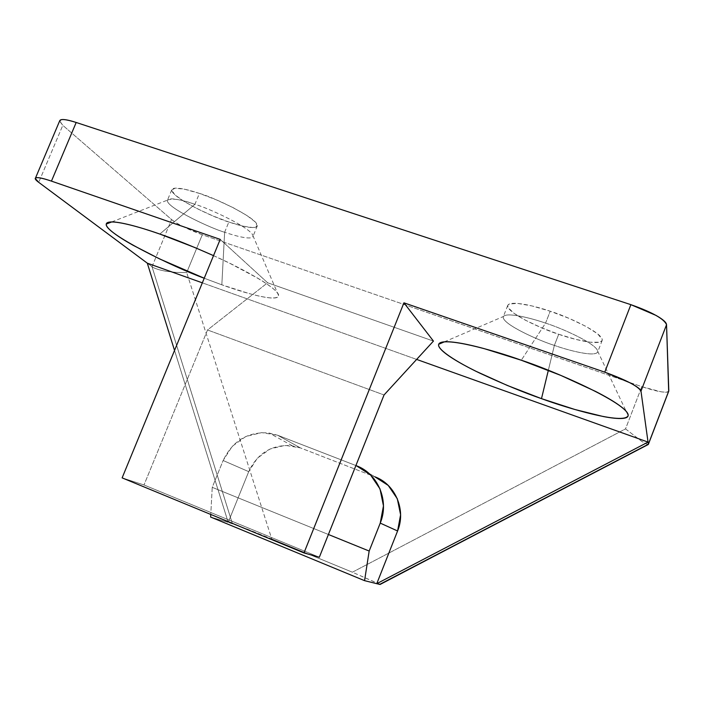 <?xml version="1.0" encoding="UTF-8"?>
<svg xmlns="http://www.w3.org/2000/svg" width="704" height="704" viewBox="0 0 704 704"><rect width="100%" height="100%" fill="white"/><g stroke="black" fill="none" stroke-linecap="round" stroke-linejoin="round"><path stroke-width="0.53" stroke-dasharray="3.52 2.64" d="M224.638 232.241L228.853 222.006C238.876 225.491 256.054 230.146 257.347 225.782C258.245 218.205 212.441 196.786 199.417 193.415L194.911 204.31C207.918 207.75 253.792 229.064 253.026 236.324C251.812 240.495 234.661 235.752 224.638 232.241C234.934 235.866 253.053 240.803 253.026 235.884C251.645 227.929 207.645 207.759 194.911 204.31L159.817 234.054L194.911 204.31C181.685 199.47 172.515 198.088 167.411 200.147C165.167 207.09 212.062 228.923 224.638 232.241L221.83 284.812L224.638 232.241C212.309 228.906 167.323 208.243 167.306 200.543C168.142 196.425 184.545 200.71 194.911 204.31L199.417 193.415L184.862 189.288L175.155 188.144L171.688 190.08L174.777 194.7L183.726 201.212L197.076 208.639L212.854 215.899L228.853 222.006L242.845 226.107L252.833 227.577L257.242 226.142L255.209 221.901L246.805 215.424L233.182 207.671L216.462 199.901L199.417 193.415C189.042 189.851 172.603 185.662 171.697 189.966C171.574 197.974 216.498 218.733 228.853 222.006L224.638 232.241M213.514 255.64C245.582 269.826 279.734 289.74 278.555 295.478C277.429 302.896 241.718 292.01 221.83 284.812L249.137 293.568C257.294 295.821 263.912 297.229 268.99 297.792C274.067 298.355 277.138 297.977 278.203 296.657C279.25 295.319 278.062 293.075 274.63 289.925C271.172 286.757 265.584 282.867 257.866 278.265L229.874 263.331L213.514 255.64M554.365 345.391L558.703 334.277C571.525 338.87 599.386 346.218 602.202 340.375C603.742 332.851 565.154 315.621 550.22 311.238L545.565 323.127C560.481 327.589 599.122 344.758 597.714 351.956C594.994 357.526 567.178 350.011 554.365 345.391C567.477 350.161 596.834 357.94 597.775 351.437C597.01 343.702 560.129 327.554 545.565 323.127L521.286 360.228L545.565 323.127C532.33 318.454 506.924 311.854 503.386 316.51C500.359 323.444 539.889 341.053 554.365 345.391L548.337 370.313L554.365 345.391C540.206 341.07 502.445 324.491 503.193 316.976C505.164 311.467 531.96 318.287 545.565 323.127L550.22 311.238L532.048 305.95L517.686 303.424L509.318 303.97L507.742 305.342L507.998 307.393L513.647 313.069L525.228 320.118L540.98 327.527L558.703 334.277L575.951 339.425L590.304 342.232L599.588 342.206L602.114 340.639L602.21 339.249L597.485 333.705L585.913 326.383L569.246 318.446L550.22 311.238C536.615 306.416 509.775 299.772 507.69 305.545C506.818 313.386 544.535 330.018 558.703 334.277L554.365 345.391M220.202 239.386L267.608 282.762L433.444 341.088L267.608 282.762L207.53 329.974L384.041 394.97L207.53 329.974L144.003 484.968L319.334 557.242L144.003 484.968L122.126 477.875L144.003 484.968L207.53 329.974L267.608 282.762L220.202 239.386M416.636 359.418L202.33 282.841L416.636 359.418M204.222 278.23L221.83 284.812L204.23 278.23M668.677 391.362C668.078 392.357 665.482 392.498 660.889 391.767L641.793 386.654L202.294 234.74L184.237 227.172C178.262 224.224 174.029 221.672 171.547 219.534L62.806 125.338L59.558 121.167M380.134 584.364L352.387 572.211L271.753 538.947L352.387 572.211L625.539 428.886L641.793 386.654L202.294 234.74L186.692 272.58L271.753 538.947L247.315 529.135L228.202 522.35L174.539 350.425L228.202 522.35L248.714 471.636L257.321 458.216L270.107 448.985L285.19 445.342L300.326 447.876L374.854 476.802L300.326 447.876L277.658 435.248L355.898 465.546L277.658 435.248L261.703 432.617L245.775 436.506L232.25 446.292L223.133 460.513L212.238 487.335L328.407 534.494L212.238 487.335L210.769 514.457L212.238 487.335L223.133 460.513L248.714 471.636L228.202 522.35L232.39 523.618L152.011 266.684L147.312 263.182L152.011 266.684L171.547 219.534L62.806 125.338L38.72 182.345L62.806 125.338L59.646 120.877M228.202 522.35L210.628 517.044L228.202 522.35M356.321 465.714L374.854 476.802L356.321 465.714M647.935 444.673L641.828 441.434L625.539 428.886L641.793 386.654C657.307 391.776 666.292 393.29 668.747 391.186M380.081 584.478L352.387 572.211L625.539 428.886L641.828 441.434L647.882 444.699M171.547 219.534C178.253 224.646 188.496 229.715 202.294 234.74L186.692 272.58L176.229 272.422L166.003 271.251C158.998 269.949 154.334 268.418 152.011 266.684L171.547 219.534M152.011 266.684C154.326 268.479 158.99 270.002 166.003 271.251L176.229 272.422L186.692 272.58L271.753 538.947L232.39 523.618L152.011 266.684M300.326 447.876L291.65 445.65C271.894 444.409 257.576 453.068 248.714 471.636L223.133 460.513C232.54 440.854 247.667 431.658 268.506 432.916L277.658 435.248L300.326 447.876M257.347 225.782L253.026 236.324M278.555 295.478L253.026 235.884M602.202 340.375L597.714 351.956M628.179 415.545L597.775 351.437M35.526 177.98L35.279 178.578M444.374 341.836L503.386 316.51M507.69 305.545L503.193 316.976M111.716 221.936L167.411 200.147M171.697 189.966L167.306 200.543M292.213 445.729L269.104 433.004"/><path stroke-width="1.06" d="M204.23 278.23C173.474 267.124 103.831 233.13 106.26 224.074C107.967 217.888 139.058 226.679 159.817 234.054C173.307 238.586 191.206 245.784 213.514 255.64L195.122 247.641L159.817 234.054C148.535 230.12 138.714 227.102 130.354 225.007C122.038 222.93 115.817 221.91 111.698 221.936C107.606 221.971 105.811 222.992 106.304 224.99C106.814 226.996 109.41 229.759 114.101 233.279C118.782 236.799 125.092 240.786 133.021 245.238L159.834 259.028L204.222 278.23M521.286 360.228C551.496 369.802 628.734 403.454 628.179 415.545C624.334 425.242 566.588 407.95 541.49 398.649L548.337 370.313L541.49 398.649L574.966 409.526L603.275 416.53C611.477 418.106 617.786 418.748 622.178 418.466C626.569 418.185 628.558 416.909 628.135 414.656C627.695 412.386 624.677 409.244 619.098 405.222C613.474 401.183 605.607 396.572 595.496 391.38L560.842 375.417L521.286 360.228L484.15 348.621C472.815 345.558 463.408 343.517 455.919 342.496C448.474 341.484 443.414 341.493 440.748 342.531C438.099 343.578 437.853 345.497 440 348.278C442.165 351.05 446.398 354.446 452.707 358.45C459.008 362.454 466.858 366.775 476.256 371.413L507.17 385.396L541.49 398.649C524.357 392.779 503.747 384.261 479.635 373.067C456.606 362.058 436.7 349.316 438.706 344.265C442.57 336.054 493.636 350.214 521.286 360.228M59.558 121.167L61.116 119.689C63.703 119.108 68.719 120.032 76.19 122.478L51.445 181.122C41.193 177.681 35.798 176.81 35.279 178.508L38.72 182.345L147.312 263.182L202.33 282.841L147.312 263.182L38.72 182.345C34.901 179.511 34.197 177.954 36.599 177.672C39.054 177.408 44 178.561 51.445 181.122L220.202 239.386L51.445 181.122L76.19 122.478L630.881 304.665L655.996 315.401C662.957 319.343 666.468 322.458 666.538 324.738L668.677 391.362M433.444 341.088L403.938 302.826L604.754 372.161L630.01 382.809C637.076 386.531 640.737 389.312 640.983 391.151L648.041 442.094L416.636 359.418L648.041 442.094L640.983 391.151L666.538 324.738C664.242 318.965 652.353 312.277 630.881 304.665L604.754 372.161L403.938 302.826L303.978 552.922L122.126 477.875L220.202 239.386L122.126 477.875L303.978 552.922L319.334 557.242L384.041 394.97L433.444 341.088L384.041 394.97L319.334 557.242L303.978 552.922L403.938 302.826L433.444 341.088M147.312 263.182L174.539 350.425L147.312 263.182M59.646 120.877C60.377 118.686 65.894 119.214 76.19 122.478L630.881 304.665L604.754 372.161C626.217 380.01 638.299 386.338 640.983 391.151L666.538 324.738L668.8 390.852L648.331 444.25L379.667 584.399L376.763 583.678L397.584 530.983L380.239 523.107L383.469 505.894L380.019 488.919L370.462 474.822L356.321 465.714C377.925 473.493 389.558 500.887 380.239 523.107L369.169 551.038L364.558 580.659L376.763 583.678L364.558 580.659L210.628 517.044L210.769 514.457L210.628 517.044L364.558 580.659L369.169 551.038L328.407 534.494L369.169 551.038L380.239 523.107L397.584 530.983C406.34 510.039 395.296 484.194 374.854 476.802L388.238 485.426L397.302 498.74L400.602 514.756L397.584 530.983L376.763 583.678L648.041 442.094L648.331 444.25L648.041 442.094L376.763 583.678L380.134 584.364M668.8 390.852L648.331 444.25L380.081 584.478M647.882 444.699L648.331 444.25M59.638 120.965L35.526 177.98M438.706 344.265L444.374 341.836M106.26 224.074L111.716 221.936M668.756 391.16L648.322 444.47L379.949 584.461"/></g></svg>
